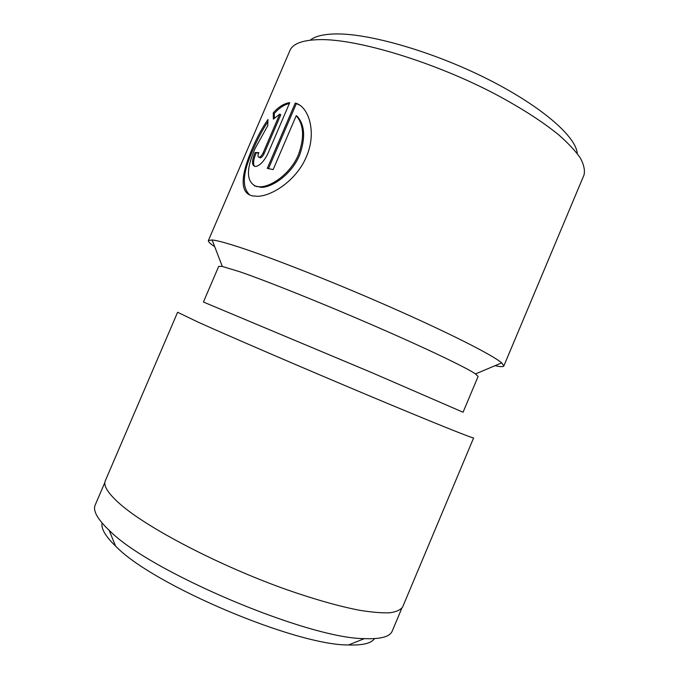 <?xml version="1.0" encoding="UTF-8"?>
<svg xmlns="http://www.w3.org/2000/svg" width="679" height="679" viewBox="0 0 679 679"><rect width="100%" height="100%" fill="white"/><g stroke="black" fill="none" stroke-linecap="round" stroke-linejoin="round"><path stroke-width="1.02" d="M374.528 638.633C371.328 643.319 362.645 645.432 348.488 644.965C295.62 645.457 152.614 584.84 115.837 546.34L115.6 546.111C105.432 536.249 100.925 528.542 102.071 522.974M104.905 482.387L95.23 504.93C92.692 510.557 97.318 519.002 109.115 530.265L109.378 530.503C148.947 571.328 307.952 638.727 364.394 638.616C380.69 639.279 389.975 636.749 392.258 631.012L401.756 608.392M299.728 105.16L295.263 103.064C308.801 106.348 317.093 132.456 306.373 156.764C296.816 179.867 272.474 195.959 257.714 196.299L252.469 195.892C238.27 192.836 242.013 172.271 252.299 148.514C256.798 137.862 262.018 128.195 267.959 119.521L267.764 125.7L255.287 148.115C245.815 169.41 246.214 182.218 256.475 186.538L260.388 186.818C272.058 186.521 290.824 173.12 298.463 154.642C304.591 137.438 303.836 124.461 296.214 115.719L297.266 116.364C304.896 125.097 305.652 138.066 299.532 155.27C291.902 173.722 273.128 187.124 261.466 187.404L254.243 185.808M267.865 121.753C262.383 130.062 257.536 139.178 253.326 149.1C242.666 172.177 241.495 187.48 249.813 194.992M475.538 373.934C466.422 367.653 426.658 348.556 374.401 325.869C322.194 303.207 266.524 280.919 239.628 271.702L222.313 266.448L218.706 266.363L203.42 302.028L372.567 372.958L463.061 412.238L478.101 376.472L475.538 373.934L501.679 362.875L503.843 365.964C503.317 366.949 500.381 366.855 495.033 365.684M177.609 312.264L198.336 322.236C229.782 336.419 303.759 368.298 368.578 395.501C433.508 422.745 474.095 439.007 473.628 437.913L402.689 606.873C400.746 609.818 396.511 611.787 389.975 612.764C382.09 613.112 371.956 612.288 359.564 610.277C339.135 606.33 314.767 599.43 286.462 589.576C219.75 565.913 147.75 528.321 120.344 504.293C108.08 493.54 103.081 485.663 105.355 480.664L177.609 312.264M310.201 40.18C314.886 36.326 323.119 34.247 334.917 33.95C368.128 33.042 432.005 51.214 486.588 78.577C541.248 105.932 576.301 136.734 577.243 153.53M214.7 246.689C210.142 243.659 208.037 241.614 208.385 240.544L290.094 50.144C293.201 43.515 302.97 40.002 319.419 39.62C356.857 38.737 433.194 61.585 494.983 93.957C521.065 107.885 542.275 121.499 558.639 134.782C568.255 143.235 575.503 150.993 580.358 158.046C583.855 164.607 585.086 170.225 584.042 174.919L503.843 365.964M263.121 152.894L279.74 114.123L273.348 119.148L273.272 112.824C278.602 106.824 284.094 103.42 289.738 102.622L267.95 153.462C264.267 160.957 260.269 165.286 255.958 166.448C251.705 166.262 251.4 161.627 255.041 152.554L258.809 152.588C257.655 155.644 257.791 157.214 259.225 157.29C260.617 156.874 261.916 155.406 263.121 152.894L264.173 153.496C262.977 156.009 261.678 157.469 260.278 157.884L259.225 157.29M208.385 240.544L212.111 239.959C215.803 240.315 222.279 241.911 231.539 244.737C262.009 253.988 326.871 279.213 387.403 305.779C448.013 332.362 492.784 355.117 501.679 362.875M296.214 115.719L273.153 169.589L267.288 168.367L295.263 103.064M264.173 153.496L280.775 114.759L279.74 114.123M289.364 103.497C284.229 104.642 279.213 107.961 274.299 113.452L274.341 118.188M274.299 113.452L273.272 112.824M258.589 153.14L255.041 152.554M256.085 153.14C253.343 159.701 252.851 164.123 254.591 166.423M296.307 103.717L268.511 168.604M115.6 546.111L109.115 530.265M261.466 187.404L260.388 186.818M222.313 266.448L212.111 239.959M348.488 644.965L364.394 638.616"/></g></svg>
